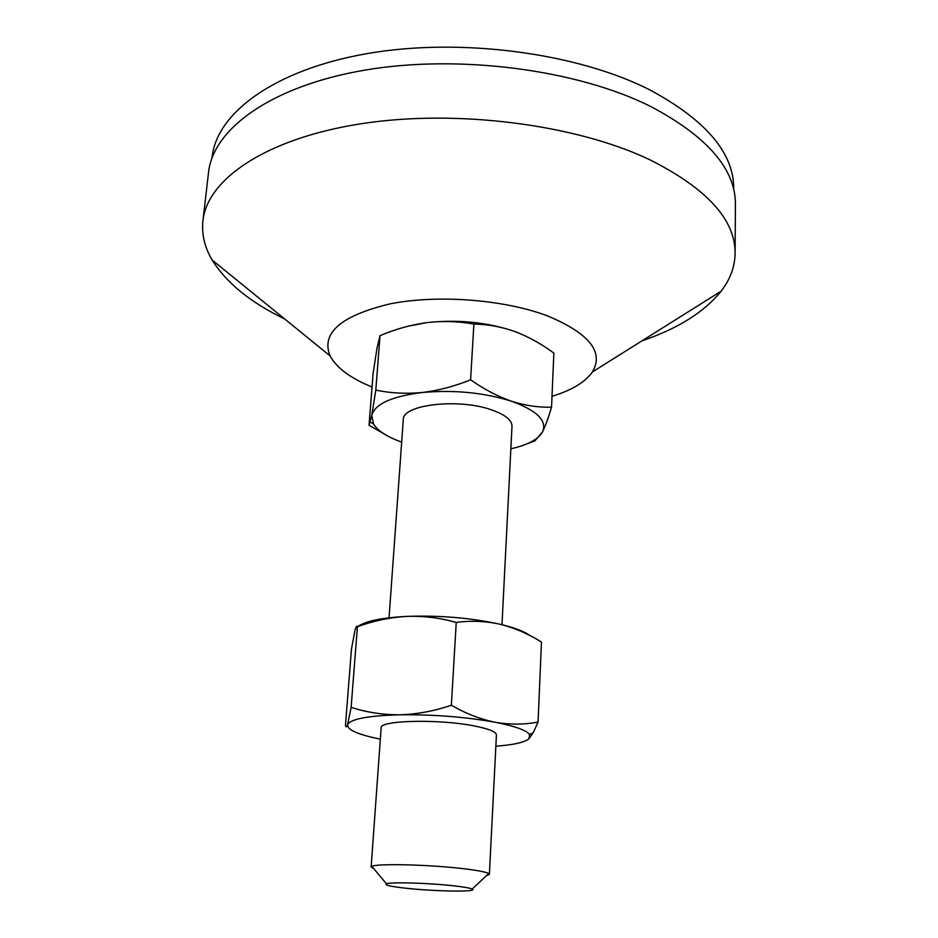 <?xml version="1.0" encoding="UTF-8"?>
<svg xmlns="http://www.w3.org/2000/svg" width="938" height="938" viewBox="0 0 938 938"><rect width="100%" height="100%" fill="white"/><g stroke="black" fill="none" stroke-linecap="round" stroke-linejoin="round"><path stroke-width="1.41" d="M373.922 868.811L371.131 867.122L371.905 866.395C376.689 863.23 432.524 864.684 465.905 868.987C478.532 870.581 486.13 872.094 488.698 873.548L489.39 874.345L486.423 875.682M489.39 874.345L496.425 734.923C496.214 731.781 488.651 728.756 473.749 725.848C438.304 718.813 379.21 720.337 381.145 727.876L371.131 867.122M455.258 885.988C464.521 887.078 470.161 888.098 472.166 889.06C479.517 892.214 433.227 891.44 404.337 888.052C390.185 886.41 384.205 884.991 386.433 883.807C390.302 881.814 430.847 883.057 455.258 885.988M501.982 624.708L511.996 426.251C511.96 420.025 504.972 414.502 491.055 409.695C457.99 398.017 402.074 404.77 403.293 419.603L389.047 617.802M372.034 387.019C350.495 378.237 336.519 367.872 330.094 355.889C320.855 333.084 340.799 315.754 389.915 303.9C437.647 294.309 504.703 299.515 547.944 316.071C589.322 333.471 604.142 352.09 592.417 371.94C585.3 382.141 571.828 390.255 552.013 396.293M284.648 318.955C250.552 302.517 226.398 282.877 212.176 260.049C204.625 247.327 201.541 234.254 202.925 220.852C207.087 179.697 264.95 138.871 360.321 123.875C455.458 108.831 575.533 124.262 649.846 159.765C707.041 188.62 735.451 219.832 735.099 253.401C734.841 266.873 730.186 279.465 721.134 291.179C704.25 312.108 677.881 328.652 642.026 340.811M202.925 220.852L208.517 172.58C212.949 129.268 270.507 86.202 364.905 70.115C459.081 53.994 577.702 69.717 651.16 106.709C707.698 136.784 735.791 169.485 735.439 204.801L735.099 253.401M212.047 157.854L212.129 157.127C216.596 113.404 273.673 69.94 367.051 53.618C460.23 37.25 577.515 52.915 650.222 90.095C706.244 120.369 734.079 153.351 733.739 189.03L733.727 189.757M551.544 407.162C538.682 407.596 525.303 405.615 511.421 401.206C497.574 396.375 483.961 389.235 470.595 379.796L473.889 324.079C487.596 324.255 501.291 326.741 514.962 331.56C528.563 336.765 541.531 343.953 553.866 353.11L551.544 407.162C548.449 417.68 545.47 425.875 542.598 431.761L541.074 434.165C535.879 440.543 525.808 445.421 510.858 448.798M527.367 443.662L534.789 441.001L542.598 431.761C547.288 420.634 536.888 410.457 511.421 401.206C483.785 392.565 454.004 389.657 422.077 392.518C405.908 394.007 390.489 393.198 375.81 390.091L371.753 415.405L369.033 425.242L387.804 436.064M369.033 425.242L373.09 373.57L377.017 348.115L380.031 335.652C395.32 329.168 410.926 324.829 426.86 322.613C442.818 320.808 458.494 321.288 473.889 324.079M375.81 390.091L380.031 335.652M470.595 379.796C454.414 386.362 438.245 390.595 422.077 392.518C391.674 396.375 374.907 404.008 371.753 415.405L373.476 423.917L370.252 422.065M408.229 326.166L426.86 322.613C458.389 319.272 487.748 322.25 514.962 331.56L518.538 332.931M401.675 442.126C387.253 436.956 377.85 430.882 373.476 423.917M357.824 626.584C365.257 621.144 381.555 617.743 406.729 616.395C439.957 615.246 471.075 617.861 500.083 624.251C514.434 627.663 524.412 631.45 530.005 635.601M380.336 739.156C357.917 734.595 347.001 729.776 347.588 724.675L351.14 707.358C366.652 712.388 382.927 714.873 399.975 714.803C417.117 714.252 434.235 711.063 451.354 705.235C465.647 713.513 480.221 719.188 495.1 722.248C509.932 724.793 524.248 724.722 538.049 722.037L541.472 642.061C528.411 633.854 514.622 627.921 500.083 624.251C485.567 621.062 470.946 620.452 456.243 622.422C439.992 617.849 423.484 615.832 406.729 616.395C389.903 617.415 373.465 620.85 357.413 626.736C356.78 625.482 355.959 626.713 354.951 630.43L351.457 649.166L345.477 725.18C345.946 727.525 346.65 727.36 347.588 724.675L348.279 723.491C353.274 718.496 370.498 715.6 399.975 714.803C433.79 714.439 465.494 716.925 495.1 722.248C514.997 726.153 526.488 730.268 529.571 734.583L528.973 738.734C524.705 742.368 513.661 744.866 495.85 746.214M538.049 722.037L533.265 732.613L528.973 738.734M451.354 705.235L456.243 622.422M351.14 707.358L357.413 626.736M472.166 889.06L488.698 873.548M592.417 371.94L721.134 291.179M330.094 355.889L212.176 260.049M386.433 883.807L371.905 866.395M529.571 734.583L533.265 732.613"/></g></svg>
